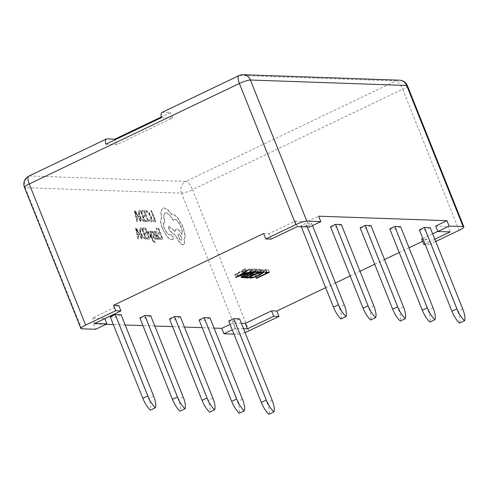 <?xml version="1.0" encoding="UTF-8"?>
<svg xmlns="http://www.w3.org/2000/svg" width="489" height="489" viewBox="0 0 489 489"><rect width="100%" height="100%" fill="white"/><g stroke="black" fill="none" stroke-linecap="round" stroke-linejoin="round"><path stroke-width="0.37" stroke-dasharray="2.44 1.83" d="M147.482 231.12L148.1 231.132L151.737 237.721L150.056 231.169L150.716 231.181L152.568 239.023L153.405 240.46L154.726 241.432L155.221 242.66L154.885 242.764L152.672 240.221L147.238 231.236L148.1 231.132M147.849 231.248L151.486 237.843L149.805 231.285L150.465 231.297L152.317 239.139L155.221 242.66L154.64 242.886L152.421 240.343L147.238 231.236M155.239 231.083L156.694 231.841L157.238 233.18L155.349 232.354L155.594 234.243L156.724 234.592L158.876 237.183L159.261 238.858L158.736 239.463L157.122 238.039L157.611 239.255L157.024 239.243L154.976 234.17C154.176 232.177 154.176 231.187 154.989 231.205L156.443 231.957L156.987 233.302L155.496 232.324L155.844 234.127L156.975 234.469L159.127 237.067L159.512 238.736L158.986 239.341L157.372 237.917L157.861 239.133L157.275 239.127L155.227 234.054C154.426 232.055 154.426 231.065 155.239 231.083L154.689 231.26L155.239 231.083M159.231 239.292L158.736 239.463L159.231 239.292M160.545 239.188L160.037 237.929L161.963 237.966L160.465 234.249L158.778 234.219L158.271 232.953L159.958 232.984L158.534 229.451L156.712 229.42L156.199 228.149L158.632 228.192L163.075 239.231L160.294 239.304L160.037 237.929M149.377 221.266L148.827 219.903L150.343 220.661L151.333 219.402L150.533 216.266L148.699 212.935L146.92 211.688L145.82 212.44L145.221 210.955L146.156 210.521L148.546 212.177L150.954 216.48L151.957 220.46L150.942 221.939L149.628 221.15L149.078 219.781L150.912 220.484L150.343 220.661L151.089 219.524L150.282 216.382L148.448 213.057L146.278 211.884L146.92 211.688L146.07 212.324L145.471 210.832L146.407 210.398L148.79 212.061L151.205 216.358L152.207 220.337L151.388 221.847L149.628 221.15M145.471 210.832L146.407 210.398L145.471 210.832M233.98 334.128L237.96 334.268A8.9 1.516 158.2 0 0 245.026 332.471M214.06 328.082L202.183 327.667M184.439 327.043L172.562 326.628M154.817 326.01L142.941 325.595M125.19 324.977L113.314 324.562M106.095 324.305L93.497 323.865L95.667 329.293M153.534 221.676L153.026 220.417L154.903 220.453L150.967 210.673L151.572 210.68L156.022 221.719L153.283 221.792L153.026 220.417M146.333 221.541L145.832 220.282L147.757 220.319L146.26 216.603L144.573 216.572L144.066 215.307L145.746 215.343L144.328 211.81L142.507 211.774L141.993 210.502L144.42 210.551L148.87 221.59L146.089 221.658L145.832 220.282M145.447 221.523L144.151 221.499L141.694 219.922L139.328 215.79L138.46 211.89L139.652 210.459L140.997 210.484L145.447 221.523L143.9 221.621L141.449 220.038L139.078 215.912L138.21 212.006L139.402 210.582L140.746 210.606L145.196 221.645M139.133 210.563L139.652 210.459L139.133 210.563M137.109 221.37L134.457 210.362L135.105 210.374L141.345 221.45L140.673 221.438L139.004 218.406L137.042 218.369L137.782 221.383L136.859 221.486L134.206 210.484L134.854 210.496L141.095 221.566L140.429 221.554L138.754 218.528L136.792 218.491L137.531 221.499L136.859 221.486M155.539 237.526L156.113 238.956L155.386 239.402L154.151 238.754L153.088 237.043L152.757 235.741L153.405 234.072L153.24 233.339L152.171 232.263L151.541 232.819L151.003 231.474L151.657 231.138L152.843 231.786L153.901 233.473L154.237 234.72L153.748 237.189L154.872 238.271L155.789 237.403L156.364 238.834L155.636 239.28L154.402 238.632L153.008 235.625L153.656 233.95L153.491 233.216L152.421 232.147L151.792 232.697L151.254 231.358L151.908 231.022L153.094 231.664L154.487 234.598L153.998 237.067L155.123 238.149L155.789 237.403M151.254 231.358L151.908 231.022L151.254 231.358M152.146 232.202L151.541 232.819M156.364 238.834L155.386 239.402L156.364 238.834M147.495 238.944L146.987 237.685L148.913 237.721L147.415 234.005L145.728 233.974L145.221 232.709L146.908 232.746L145.484 229.213L143.662 229.176L143.149 227.905L145.575 227.953L150.025 238.993L147.244 239.066L146.987 237.685M146.602 238.925L145.306 238.901L142.855 237.324L140.484 233.198L139.616 229.292L140.808 227.862L142.152 227.886L146.602 238.925L145.056 239.023L142.605 237.44L140.233 233.314L139.365 229.408L140.557 227.984L141.902 228.008L146.352 239.048M140.288 227.966L140.808 227.862L140.288 227.966M138.265 238.773L135.612 227.764L136.26 227.776L142.501 238.852L141.828 238.84L140.16 235.808L138.198 235.771L138.937 238.785L138.014 238.889L135.361 227.886L136.009 227.898L142.256 238.968L141.584 238.956L139.909 235.93L137.947 235.894L138.687 238.901L138.014 238.889M162.525 228.357C160.649 223.284 160.374 219.879 161.7 218.137L161.009 211.969L162.855 208.192L163.919 207.972C165.429 208.039 167.177 209.084 169.176 211.107L172.042 214.585L172.745 214.445C174.249 214.512 176.04 215.79 178.118 218.283L183.302 227.263L185.337 235.79L184.176 239.506C184.983 242.844 184.64 244.604 183.143 244.787C180.924 244.292 178.754 241.652 176.633 236.872L176.315 236.089L169.286 230.197L168.644 226.052L175.349 231.633C175.294 229.928 175.777 229.054 176.786 229.011C178.418 229.274 180.166 231.022 182.024 234.249C182.709 232.843 182.409 230.453 181.126 227.067C179.005 222.287 176.835 219.653 174.61 219.151L173.063 220.417C170.404 215.698 167.892 213.155 165.533 212.801L164.781 212.953L163.509 216.224L164.799 222.526L164.108 222.605L164.781 222.397C163.332 222.721 163.283 224.744 164.634 228.473C166.174 232.006 167.8 234.06 169.512 234.641L171.187 234.592L173.21 237.043L173.216 239.457L171.242 239.421C169.927 239.127 168.436 237.929 166.767 235.832L162.275 228.473C160.398 223.4 160.123 219.995 161.449 218.253L160.759 212.085L162.605 208.314L163.668 208.094C165.178 208.161 166.926 209.206 168.925 211.23L171.792 214.708L172.501 214.567C173.998 214.634 175.789 215.912 177.868 218.406L183.051 227.379L185.093 235.912L183.925 239.628C184.738 242.966 184.39 244.726 182.892 244.903C180.673 244.408 178.503 241.774 176.382 236.994L176.064 236.211L169.035 230.313L168.399 226.175L175.099 231.749C175.044 230.05 175.527 229.176 176.535 229.127C178.167 229.396 179.915 231.138 181.774 234.365C182.458 232.966 182.159 230.57 180.875 227.183C178.754 222.409 176.584 219.769 174.365 219.274L173.314 220.301C170.655 215.576 168.143 213.039 165.783 212.678L165.031 212.837L163.76 216.101L165.05 222.403L164.53 222.519C163.082 222.843 163.033 224.867 164.383 228.589C165.924 232.128 167.55 234.182 169.261 234.757L170.942 234.714L172.959 237.165L172.965 239.579L170.991 239.543C169.677 239.243 168.192 238.051 166.517 235.955L162.275 228.473M173.314 239.433L172.965 239.579L173.314 239.433M176.242 229.121L176.786 229.011L176.242 229.121M183.693 244.671L182.892 244.903L183.693 244.671M110.239 316.878L116.07 317.08L121.076 314.69M139.866 317.911L145.698 318.119L150.698 315.723M169.487 318.95L175.319 319.152L180.325 316.762M199.115 319.983L204.946 320.191L209.946 317.795M118.778 305.491L92.513 318.052L104.756 318.48L93.497 323.865M241.34 323.26L233.051 322.966L230.081 324.384M435.73 241.487L429.085 244.665L426.915 239.237L422.569 241.315M409.042 247.782L399.207 252.483M384.519 259.512L374.69 264.213M360.002 271.236L350.173 275.937M335.485 282.96L325.65 287.66M426.915 239.237L421.665 239.054M422.826 238.498L432.655 233.797M437.802 231.34L447.936 226.493L435.687 226.065M263.632 233.528L268.883 233.711L295.148 221.15L307.398 221.578L318.657 216.193M228.736 321.022L234.567 321.224L239.573 318.834M430.204 227.666L425.198 230.062L419.366 229.861M400.583 226.633L395.577 229.023L389.745 228.821M370.955 225.594L365.955 227.99L360.124 227.788M341.334 224.561L336.328 226.951L330.497 226.749M306.707 225.918L300.876 225.716L305.876 223.32L311.707 223.528L306.707 225.918L339.268 307.33A14.829 5.263 -115.6 0 1 341.053 318.975M153.638 396.096L148.638 398.492A14.829 5.263 -115.6 0 1 150.416 410.143M148.638 398.492L116.07 317.08M183.265 397.135L178.259 399.525A14.829 5.263 -115.6 0 1 180.044 411.176M178.259 399.525L145.698 318.119M212.886 398.168L207.88 400.564A14.829 5.263 -115.6 0 1 209.665 412.209M207.88 400.564L175.319 319.152M162 112.427A8.9 3.154 -115.6 0 1 162.58 112.311L170.447 112.586L161.303 116.963M243.516 328.687L235.221 328.394L233.051 322.966M235.221 328.394L232.257 329.812M424.996 243.925L434.825 239.225M450.106 231.92L447.936 226.493M429.085 244.665L425.234 244.531M297.324 226.578L295.148 221.15M271.053 239.139L268.883 233.711M309.568 227.006L307.398 221.578M94.683 323.48L92.513 318.052M272.135 400.24L267.128 402.636L234.567 321.224M267.128 402.636A14.829 5.263 -115.6 0 1 268.913 414.281M242.507 399.207L237.507 401.597L204.946 320.191M237.507 401.597A14.829 5.263 -115.6 0 1 239.292 413.248M462.765 309.079L457.765 311.475L425.198 230.062M457.765 311.475A14.829 5.263 -115.6 0 1 459.544 323.119M433.144 308.046L428.138 310.436L395.577 229.023M428.138 310.436A14.829 5.263 -115.6 0 1 429.923 322.086M403.517 307.006L398.517 309.403L365.955 227.99M398.517 309.403A14.829 5.263 -115.6 0 1 400.302 321.047M373.896 305.973L368.889 308.363L336.328 226.951M368.889 308.363A14.829 5.263 -115.6 0 1 370.674 320.014M301.273 226.713L300.876 225.716M307.318 226.927L305.876 223.32M312.532 225.588L311.707 223.528M263.993 270.081L265.368 269.427L268.357 269.531L255.845 275.515L255.062 275.484L266.199 270.16L263.993 270.081L265.081 272.795M265.368 269.427L266.456 272.141M268.357 269.531L269.439 272.245M255.845 275.515L256.798 277.893M255.062 275.484L256.15 278.198M266.199 270.16L267 272.159M234.512 274.769L244.744 268.705L245.6 268.736L242.678 270.435L245.087 270.521L250.007 268.889L234.512 274.769L235.6 277.483M244.744 268.705L245.833 271.419M245.6 268.736L246.682 271.45M242.678 270.435L243.601 272.74M245.087 270.521L246.175 273.235M249.152 268.858L250.24 271.572M250.007 268.889L251.095 271.603M235.295 274.794L236.224 277.11M243.522 271.169L241.572 271.102L236.438 274.054L243.522 271.169L244.317 273.168M241.572 271.102L242.489 273.4M237.422 273.638L238.51 276.352M236.456 274.054L237.538 276.768M236.438 274.054L237.385 276.426M237.22 273.632L238.155 275.967M253.54 269.011L255.13 269.072L242.617 275.05L240.172 274.714L244.023 271.97C248.247 270.026 251.419 269.042 253.54 269.011L254.628 271.725M255.13 269.072L256.212 271.78M242.617 275.05L243.418 277.049L242.348 274.335L243.21 274.366L252.972 269.696L252.147 269.671C250.515 269.69 248.082 270.46 244.842 271.982L241.707 274.127L242.348 274.335M240.973 274.995L241.664 276.713M244.023 271.97L245.105 274.684M243.21 274.366L244.292 277.08M244.842 271.982L245.796 274.366M252.147 269.671L253.027 271.878M252.972 269.696L253.797 271.762M254.891 269.763L256.267 269.109L259.396 269.219L246.884 275.203L243.901 275.093L245.27 274.439L247.477 274.518L251.597 272.544L249.531 272.477L250.906 271.817L252.966 271.89L257.238 269.849L254.891 269.763L255.979 272.477M256.267 269.109L257.348 271.823M259.396 269.219L260.478 271.933M246.884 275.203L247.685 277.202M243.901 275.093L244.983 277.807M245.27 274.439L246.358 277.153M247.477 274.518L248.565 277.232M251.597 272.544L252.397 274.543M249.531 272.477L250.619 275.191M250.906 271.817L251.994 274.531M252.966 271.89L254.054 274.604M257.238 269.849L258.039 271.847M258.51 270.228L259.885 269.567L262.984 269.476L258.852 272.287C254.677 274.237 251.474 275.258 249.243 275.362L248.369 275.075L250.044 274.274L250.612 274.702C252.348 274.604 254.8 273.809 257.966 272.312C260.912 270.888 261.859 270.081 260.808 269.891L258.51 270.228L259.598 272.941M259.885 269.567L260.967 272.281M262.287 269.243L263.375 271.957M258.852 272.287L259.8 274.659M249.243 275.362L250.093 277.483M251.108 277.208L250.044 274.274L251.132 276.988M250.612 274.702L251.694 277.416M257.966 272.312L259.054 275.026M262.098 272.049L261.303 270.062L260.808 269.891L261.701 272.116M161.456 117.623L172.617 118.014L117.012 144.603L105.85 144.212M117.012 144.603L115.092 139.799M172.617 118.014L170.447 112.586M152.776 220.533L154.903 220.453M154.652 220.57L150.967 210.673M150.716 210.79L151.572 210.68M151.321 210.802L156.022 221.719M155.771 221.841L153.283 221.792M145.581 220.405L147.757 220.319M147.507 220.435L146.26 216.603M146.009 216.725L144.573 216.572M144.322 216.694L144.066 215.307M143.815 215.429L145.746 215.343M145.502 215.46L144.328 211.81M144.078 211.926L142.507 211.774M142.256 211.896L141.993 210.502M141.743 210.625L144.42 210.551M144.169 210.667L148.87 221.59M148.619 221.706L146.089 221.658M140.649 211.865L144.078 220.374L141.529 219.182L139.732 215.961L138.998 212.862L139.94 211.853L140.899 211.743L144.328 220.252L141.779 219.066L139.982 215.845L139.249 212.746L140.19 211.731L140.899 211.743M139.499 211.933L140.19 211.731L139.499 211.933M138.063 217.275L136.48 217.25L135.105 211.902L138.314 217.159L136.731 217.128L135.355 211.78L138.314 217.159M159.787 238.045L161.963 237.966M161.712 238.082L160.465 234.249M160.215 234.372L158.778 234.219M158.528 234.341L158.271 232.953M158.02 233.076L159.958 232.984M159.707 233.106L158.534 229.451M158.283 229.573L156.712 229.42M156.462 229.537L156.199 228.149M155.954 228.271L158.632 228.192M158.381 228.314L163.075 239.231M162.825 239.353L160.294 239.304M157.672 236.059L158.43 237.978L158.124 238.326L157.226 237.666L156.022 235.301L157.923 235.936L158.68 237.856L158.375 238.204L157.476 237.55L156.272 235.178L157.923 235.936M158.43 237.978L158.124 238.326L158.43 237.978M154.97 242.782L154.64 242.886L154.97 242.782M146.737 237.807L148.913 237.721M148.662 237.837L147.415 234.005M147.165 234.127L145.728 233.974M145.477 234.097L145.221 232.709M144.97 232.831L146.908 232.746M146.657 232.862L145.484 229.213M145.233 229.329L143.662 229.176M143.411 229.298L143.149 227.905M142.898 228.027L145.575 227.953M145.325 228.07L150.025 238.993M149.775 239.109L147.244 239.066M141.804 229.268L145.233 237.776L142.684 236.584L140.887 233.363L140.154 230.264L141.095 229.255L142.054 229.145L145.484 237.654L142.935 236.468L141.138 233.247L140.404 230.148L141.345 229.133L142.054 229.145M140.655 229.335L141.345 229.133L140.655 229.335M139.218 234.677L137.635 234.653L136.26 229.304L139.469 234.561L137.886 234.531L136.51 229.182L139.469 234.561M181.034 240.197C179.396 240.343 176.816 233.828 178.564 234.072C180.148 233.858 182.807 240.472 181.034 240.197L181.278 240.075C179.646 240.221 177.067 233.705 178.815 233.956C180.392 233.742 183.057 240.356 181.278 240.075L181.034 240.197M81.675 328.804L25.232 187.69L181.517 193.155L237.96 334.268M248.962 330.802L192.519 189.689L402.667 89.194L459.11 230.307M162.58 112.311L239.628 75.471L395.913 80.936L185.765 181.425L29.481 175.961L106.981 138.9M28.9 176.077A8.9 3.154 64.4 0 1 29.481 175.961A8.9 8.179 -88 0 0 25.232 187.69A8.9 1.516 -21.8 0 1 24.474 187.409M181.517 193.155A8.9 8.179 92 0 1 185.765 181.425A8.9 3.154 64.4 0 1 192.519 189.689A8.9 1.516 -21.8 0 1 181.517 193.155M243.198 74.719A8.9 8.179 92 0 0 239.628 75.471A8.9 3.154 64.4 0 0 239.048 75.581M407.429 85.771A8.9 1.516 -21.8 0 1 402.667 89.194A8.9 3.154 64.4 0 0 395.913 80.936A8.9 8.179 -88 0 1 399.476 80.184M344.268 304.934L339.268 307.33M241.254 277.428L240.172 274.714M242.495 276.096L241.707 274.127M264.066 272.19L262.984 269.476"/><path stroke-width="0.73" d="M232.257 329.812L223.962 333.779L233.98 334.128M223.962 333.779L221.792 328.351L214.06 328.082M202.183 327.667L184.439 327.043M172.562 326.628L154.817 326.01M142.941 325.595L125.19 324.977M113.314 324.562L106.095 324.305M115.704 310.735L120.948 310.918L94.683 323.48L106.926 323.907L95.667 329.293L81.675 328.804A8.9 1.516 -21.8 0 1 80.917 328.516A8.9 1.516 -21.8 0 1 85.679 325.093L115.704 310.735L113.527 305.307L263.632 233.528L265.808 238.956L271.053 239.139L297.324 226.578L309.568 227.006L320.827 221.621L306.829 221.132A8.9 1.516 158.2 0 0 295.827 224.598L265.808 238.956M255.979 272.477L257.348 271.823L260.478 271.933L247.972 277.911L244.983 277.807L246.358 277.153L248.565 277.232L252.679 275.258L250.619 275.191L251.994 274.531L254.054 274.604L258.326 272.562L255.979 272.477M235.6 277.483L245.833 271.419L246.682 271.45L243.766 273.149L246.175 273.235L251.095 271.603L235.6 277.483M115.245 314.482L110.239 316.878L142.806 398.284L147.806 395.894A14.829 5.263 64.4 0 0 155.423 407.747A14.829 5.263 64.4 0 0 153.638 396.096L121.076 314.69L115.245 314.482L147.806 395.894M144.866 315.521L139.866 317.911L172.428 399.324L177.434 396.927A14.829 5.263 64.4 0 0 185.044 408.786A14.829 5.263 64.4 0 0 183.265 397.135L150.698 315.723L144.866 315.521L177.434 396.927M174.494 316.554L169.487 318.95L202.049 400.357L207.055 397.967A14.829 5.263 64.4 0 0 214.671 409.819A14.829 5.263 64.4 0 0 212.886 398.168L180.325 316.762L174.494 316.554L207.055 397.967M204.115 317.593L199.115 319.983L231.676 401.396L236.676 399L204.115 317.593L209.946 317.795L242.507 399.207A14.829 5.263 64.4 0 1 244.292 410.852L239.292 413.248A14.829 5.263 -115.6 0 1 231.676 401.396M113.527 305.307L118.778 305.491L120.948 310.918M230.081 324.384L221.792 328.351M325.65 287.66L276.811 311.016L271.56 310.833L245.295 323.394L241.34 323.26M422.569 241.315L409.042 247.782M399.207 252.483L384.519 259.512M374.69 264.213L360.002 271.236M350.173 275.937L335.485 282.96M425.234 244.531L423.841 244.482L421.665 239.054L422.826 238.498M432.655 233.797L437.802 231.34M434.825 239.225L450.106 231.92L437.863 231.493L435.687 226.065L446.946 220.68L318.657 216.193L320.827 221.621M233.742 318.626L228.736 321.022L261.297 402.429L266.303 400.039L233.742 318.626L239.573 318.834L272.135 400.24A14.829 5.263 64.4 0 1 273.919 411.891L268.913 414.281A14.829 5.263 -115.6 0 1 261.297 402.429M419.366 229.861L424.373 227.464L430.204 227.666L462.765 309.079A14.829 5.263 64.4 0 1 464.55 320.729L459.544 323.119A14.829 5.263 -115.6 0 1 451.934 311.267L419.366 229.861M389.745 228.821L394.751 226.431L400.583 226.633L433.144 308.046A14.829 5.263 64.4 0 1 434.929 319.69L429.923 322.086A14.829 5.263 -115.6 0 1 422.307 310.234L389.745 228.821M360.124 227.788L365.124 225.392L370.955 225.594L403.517 307.006A14.829 5.263 64.4 0 1 405.302 318.657L400.302 321.047A14.829 5.263 -115.6 0 1 392.685 309.195L360.124 227.788M330.497 226.749L335.503 224.359L341.334 224.561L373.896 305.973A14.829 5.263 64.4 0 1 375.68 317.618L370.674 320.014A14.829 5.263 -115.6 0 1 363.058 308.162L330.497 226.749M265.081 272.795L266.456 272.141L269.439 272.245L256.933 278.229L256.15 278.198L267.287 272.874L265.081 272.795M254.628 271.725L256.212 271.78L243.705 277.764L241.254 277.428L245.105 274.684C249.335 272.74 252.507 271.756 254.628 271.725M251.132 276.988L251.694 277.416C253.43 277.318 255.881 276.523 259.054 275.026C262 273.602 262.948 272.795 261.896 272.605L259.598 272.941L260.967 272.281L264.066 272.19L259.94 275.001C255.765 276.951 252.562 277.972 250.331 278.076L249.451 277.789L251.04 277.031M262.098 272.049L262.391 272.776L261.701 272.116M155.423 407.747L150.416 410.143A14.829 5.263 -115.6 0 1 142.806 398.284M185.044 408.786L180.044 411.176A14.829 5.263 -115.6 0 1 172.428 399.324M214.671 409.819L209.665 412.209A14.829 5.263 -115.6 0 1 202.049 400.357M437.863 231.493L449.116 226.107L463.114 226.596A8.9 1.516 -21.8 0 1 463.872 226.884A8.9 1.516 -21.8 0 1 459.11 230.307L435.73 241.487M245.026 332.471A8.9 1.516 158.2 0 0 248.962 330.802L278.981 316.444L276.811 311.016M449.116 226.107L446.946 220.68M161.303 116.963L114.842 139.176L106.981 138.9A8.9 3.154 64.4 0 0 106.394 139.017A8.9 3.154 64.4 0 0 105.85 144.212L161.456 117.623A8.9 3.154 -115.6 0 1 162 112.427L239.048 75.581A8.9 3.154 64.4 0 0 239.384 83.485L29.242 183.98L85.679 325.093M278.981 316.444L273.736 316.261L247.465 328.822L245.295 323.394M273.736 316.261L271.56 310.833M247.465 328.822L243.516 328.687M423.841 244.482L424.996 243.925M106.926 323.907L104.817 318.632M266.303 400.039A14.829 5.263 64.4 0 0 273.919 411.891M236.676 399A14.829 5.263 64.4 0 0 244.292 410.852M451.934 311.267L456.934 308.877L424.373 227.464M456.934 308.877A14.829 5.263 64.4 0 0 464.55 320.729M422.307 310.234L427.313 307.838L394.751 226.431M427.313 307.838A14.829 5.263 64.4 0 0 434.929 319.69M392.685 309.195L397.685 306.805L365.124 225.392M397.685 306.805A14.829 5.263 64.4 0 0 405.302 318.657M363.058 308.162L368.064 305.766L335.503 224.359M368.064 305.766A14.829 5.263 64.4 0 0 375.68 317.618M333.437 307.123L338.437 304.733A14.829 5.263 64.4 0 0 346.053 316.585L341.053 318.975A14.829 5.263 -115.6 0 1 333.437 307.123L301.273 226.713M338.437 304.733L307.318 226.927M346.053 316.585A14.829 5.263 64.4 0 0 344.268 304.934L312.532 225.588M256.798 277.893L256.933 278.229M267 272.159L267.287 272.874M243.601 272.74L243.766 273.149M236.224 277.11L236.383 277.507M244.604 273.883L242.654 273.816L237.52 276.768L244.604 273.883L244.317 273.168M242.489 273.4L242.654 273.816M237.52 276.768L237.385 276.426M238.155 275.967L238.308 276.34M245.796 274.366L245.924 274.696L242.795 276.841L243.436 277.049L243.705 277.764M241.664 276.713L242.061 277.709M243.436 277.049L244.292 277.08L254.06 272.41L253.229 272.385C251.603 272.404 249.164 273.174 245.924 274.696M253.027 271.878L253.229 272.385M253.797 271.762L254.06 272.41M247.685 277.202L247.972 277.911M252.397 274.543L252.679 275.258M258.039 271.847L258.326 272.562M259.8 274.659L259.94 275.001M250.093 277.483L250.331 278.076M115.092 139.799L114.842 139.176M295.827 224.598L239.384 83.485A8.9 1.516 -21.8 0 1 250.392 80.019L306.829 221.132M463.114 226.596L406.671 85.483L250.392 80.019A8.9 8.179 92 0 0 243.198 74.719A8.9 8.9 0 0 0 239.048 75.581M24.474 187.409A8.9 1.516 -21.8 0 1 29.242 183.98A8.9 3.154 64.4 0 1 28.9 176.077A8.9 8.9 0 0 0 24.474 187.409L80.917 328.516M407.429 85.771A8.9 8.9 0 0 0 399.476 80.184A8.9 8.179 -88 0 1 406.671 85.483A8.9 1.516 -21.8 0 1 407.429 85.771L463.872 226.884M106.394 139.017L28.9 176.077M399.476 80.184L243.198 74.719M242.795 276.841L242.495 276.096"/></g></svg>
